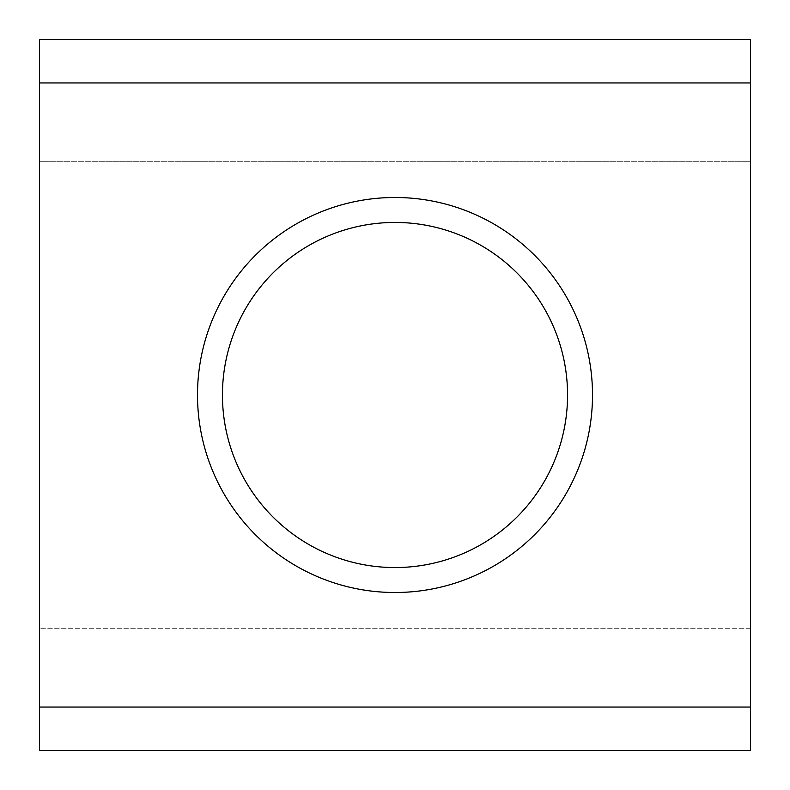 <?xml version="1.0" encoding="UTF-8"?>
<svg xmlns="http://www.w3.org/2000/svg" width="790" height="790" viewBox="0 0 790 790"><rect width="100%" height="100%" fill="white"/><g stroke="black" fill="none" stroke-linecap="round" stroke-linejoin="round"><path stroke-width="0.59" stroke-dasharray="3.95 2.96" d="M750.5 628.712L39.5 628.712L39.5 39.5L750.5 39.5L750.5 161.288L39.5 161.288L750.5 161.288L750.5 628.712L39.5 628.712L39.5 750.5L750.5 750.5L750.5 628.712M197.5 395A197.5 197.5 0 0 0 493.75 566.045A197.5 197.5 0 0 0 493.75 223.955A197.5 197.5 0 0 0 197.5 395M222.444 395A172.556 172.556 0 0 0 481.278 544.438A172.556 172.556 0 0 0 481.278 245.562A172.556 172.556 0 0 0 222.444 395"/><path stroke-width="1.19" d="M197.5 395A197.5 197.5 0 0 0 493.75 566.045A197.5 197.5 0 0 0 493.75 223.955A197.5 197.5 0 0 0 197.5 395M39.5 82.95L39.5 39.5L750.5 39.5L750.5 82.95L39.5 82.95L39.5 750.5L750.5 750.5L750.5 707.05L39.5 707.05M750.5 82.95L750.5 707.05M222.444 395A172.556 172.556 0 0 0 481.278 544.438A172.556 172.556 0 0 0 481.278 245.562A172.556 172.556 0 0 0 222.444 395"/></g></svg>
